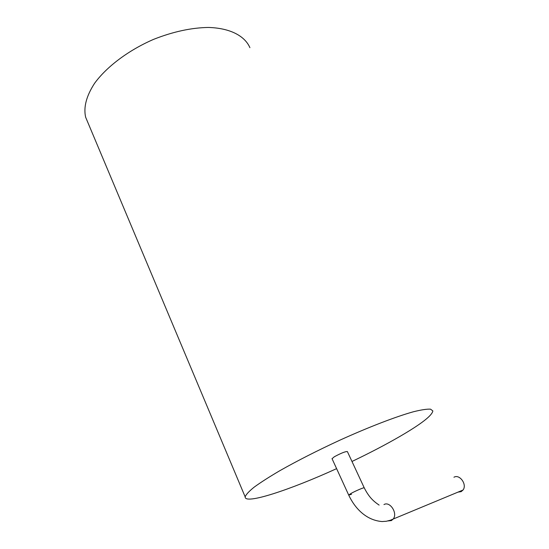 <?xml version="1.0" encoding="UTF-8"?>
<svg xmlns="http://www.w3.org/2000/svg" width="549" height="549" viewBox="0 0 549 549"><rect width="100%" height="100%" fill="white"/><g stroke="black" fill="none" stroke-linecap="round" stroke-linejoin="round"><path stroke-width="0.82" d="M87.826 122.42L85.644 117.225C83.379 107.268 86.371 95.945 94.62 83.249C106.842 66.546 128.644 50.165 153.693 39.322C173.045 31.691 191.285 27.731 208.4 27.45C229.956 28.074 244.744 35.802 249.912 47.674M351.984 461.476C369.964 452.87 386.036 444.464 400.2 436.256C421.234 424 432.111 415.559 432.845 410.933L430.553 409.17C426.998 408.936 421.275 409.801 413.397 411.771C395.973 416.616 368.729 427.081 339.646 440.277C317.37 450.592 297.441 460.721 279.866 470.671C269.284 476.889 260.72 482.379 254.173 487.141C248.923 491.382 245.925 494.628 245.177 496.893C244.47 504.915 289.941 489.989 336.606 468.64M364.22 487.8L347.38 451.573C345.41 451.408 341.053 453.145 334.3 456.782L332.056 458.71M453.941 477.232C459.63 473.787 467.371 484.63 463.006 490.044L461.146 491.657L457.983 492.124M379.119 505.094C373.457 501.23 369.065 497.339 364.248 487.869L364.248 487.862C364.68 487.038 355.718 490.813 351.113 493.4L348.69 495.047L351.532 494.313M391.368 520.589L387.992 520.932M383.957 504.572C389.804 500.942 397.847 513.02 393.365 518.839L391.451 520.555M245.177 496.893L85.644 117.225M463.006 490.044L390.414 520.205L386.386 521.255L382.077 521.543C365.95 520.301 354.723 507.983 348.69 495.047L332.015 458.614"/></g></svg>
